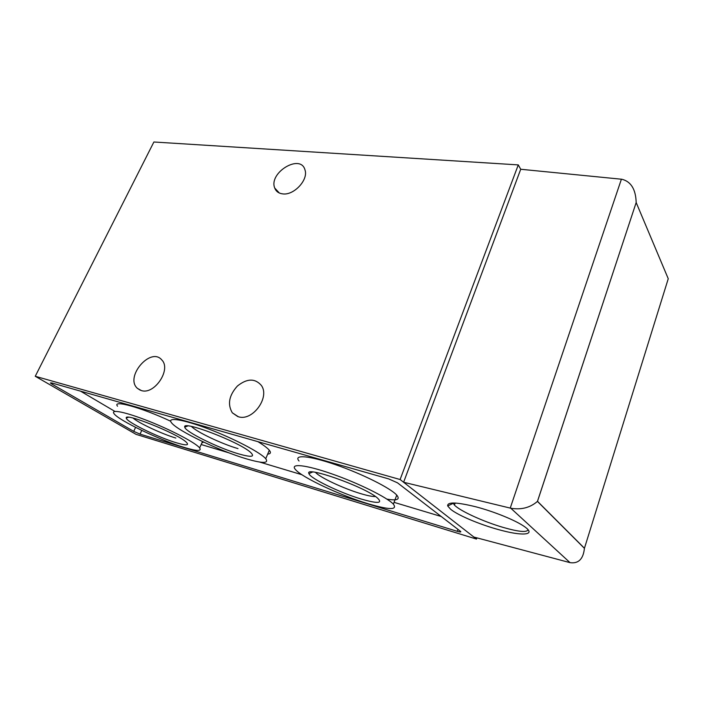 <?xml version="1.0" encoding="UTF-8"?>
<svg xmlns="http://www.w3.org/2000/svg" width="705" height="705" viewBox="0 0 705 705"><rect width="100%" height="100%" fill="white"/><g stroke="black" fill="none" stroke-linecap="round" stroke-linejoin="round"><path stroke-width="1.06" d="M35.25 376.276L400.105 479.523L518.272 164.899L153.884 141.996L35.25 376.276L136.056 434.351L476.492 539.078L476.906 537.862M400.105 479.523L476.492 539.078M457.281 531.323L140.048 434.121L133.703 431.363L51.914 384.066L50.372 382.965L51.685 382.93L388.684 478.898L397.488 482.819L460.673 531.473C461.237 532.196 460.101 532.143 457.281 531.323L457.968 529.358M518.272 164.899L520.722 169.262L621.942 179.264C631.028 181.599 635.769 189.363 636.174 202.538L668.252 278.731L584.419 548.349C583.273 559.091 578.479 563.85 570.037 562.643L473.892 537.06M450.654 509.292L447.684 505.952C447.146 501.775 456.602 502.075 476.034 506.851C494.24 511.636 515.514 520.316 524.3 526.503C536.161 534.593 524.494 536.32 503.114 530.821C483.233 525.93 458.673 515.884 450.654 509.292M520.722 169.262L403.613 482.255L510.808 508.235L570.037 562.643M141.344 390.561C154.457 395.091 171.544 369.358 161.797 359.947C150.808 346.393 124.459 377.016 137.404 388.358L141.344 390.561M238.369 416.752C252.505 421.564 270.191 397.364 261.37 385.441C255.025 378.171 247.041 378.356 237.418 386.014C229.019 395.355 227.318 404.291 232.315 412.813L238.369 416.752M282.758 193.893C293.906 195.558 308.57 179.775 305.001 169.967C300.7 153.17 268.314 172.769 274.738 188.068C276.069 191.478 278.739 193.417 282.758 193.893M537.492 501.343L636.174 202.538L537.439 501.405C530.063 507.732 521.189 510.006 510.808 508.235M453.024 502.956L454.425 505.062C459.889 510.905 483.524 521.709 503.079 527.393C518.757 531.87 527.076 532.636 528.036 529.693M80.493 391.134L114.906 411.412M201.154 444.52L229.099 452.892M259.651 462.057L301.951 474.738M394.042 502.348L441.268 516.509M386.895 499.114C397.074 500.823 400.352 499.484 396.748 495.113C390.658 488.168 361.806 473.725 335.474 464.665C309.072 455.527 293.157 454.346 299.043 461.008M267.68 454.117C270.632 453.87 271.178 452.575 269.31 450.239C267.477 448.036 263.67 445.172 257.889 441.647M201.841 442.96L203.613 442.088M170.663 421.22C141.361 407.472 111.787 399.391 117.541 406.221M184.261 447.446C196.757 451.191 201.886 451.35 199.647 447.922C195.99 443.119 172.699 430.711 149.486 421.458C126.23 412.152 110.218 408.821 114.016 413.641C118.414 420.321 160.423 440.361 184.261 447.446M176.488 442.81C186.49 445.754 189.689 445.481 186.076 441.991C177.14 433.434 123.886 412.161 126.292 418.065C125.834 421.581 158.334 437.488 176.488 442.81M246.468 458.858C262.674 463.59 269.099 463.546 265.741 458.726C260.691 452.628 233.963 438.589 208.477 428.94C182.921 419.219 166.495 416.787 171.526 422.78C177.422 430.799 220.039 451.13 246.468 458.858M238.581 453.861C251.606 457.571 255.518 456.999 250.31 452.143C238.44 441.524 181.37 419.863 184.78 427.151C184.851 431.566 218.233 448.001 238.581 453.861M367.887 503.678C389.257 509.988 397.752 510.138 393.372 504.137C387.177 497.404 358.193 483.04 331.817 473.866C305.38 464.604 289.526 463.141 295.518 469.609C302.198 477.567 340.33 495.386 367.887 503.678M361.171 499.034C378.162 503.925 383.423 503.44 376.972 497.589C363.057 486.071 304.005 465.459 308.94 473.61C309.918 478.237 339.828 492.689 361.171 499.034M315.488 472.35C319.682 477.391 343.67 488.618 360.819 493.667C367.728 495.73 372.628 496.681 375.509 496.532M133.095 418.083C138.77 423.132 162.326 434.086 175.836 438.043M191.469 426.446C196.175 431.777 222.022 444.027 237.99 448.6M537.51 501.334L584.419 548.226M510.235 508.093L621.405 179.202M51.914 384.066L52.381 383.123M133.703 431.363L135.571 427.353M140.048 434.121L141.767 430.402M537.439 501.405L584.419 548.349M274.738 188.068L279.33 193.011M453.156 503.361L447.684 505.952M455.218 503.009L454.425 505.062M232.315 412.813L237.796 416.576M137.404 388.358L140.357 390.235M202.467 441.55L199.647 447.922M269.31 450.239L265.741 458.726M396.748 495.113L393.372 504.137M312.588 472.015L308.94 473.61M128.398 417.272L126.292 418.065M187.83 425.943L184.78 427.151"/></g></svg>
